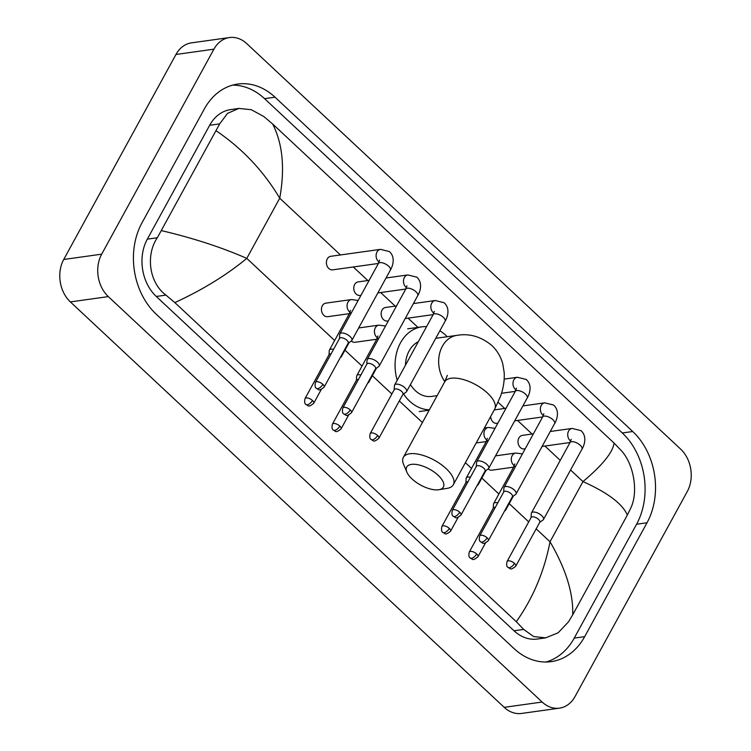 <?xml version="1.0" encoding="UTF-8"?>
<svg xmlns="http://www.w3.org/2000/svg" width="751" height="751" viewBox="0 0 751 751"><rect width="100%" height="100%" fill="white"/><g stroke="black" fill="none" stroke-linecap="round" stroke-linejoin="round"><path stroke-width="1.13" d="M559.476 708.146L521.523 713.45A30.378 23.581 -98 0 1 504.193 707.339L70.369 301.911A30.378 23.581 -98 0 1 63.732 259.47L175.959 54.476A30.378 23.581 -98 0 1 191.524 42.854L229.477 37.55A30.378 23.581 -98 0 1 246.807 43.661L680.631 449.089A30.378 23.581 -98 0 1 687.268 491.529L575.041 696.524A30.378 23.581 -98 0 1 559.476 708.146A30.378 23.581 -98 0 1 542.147 702.035L108.322 296.607A30.378 23.581 -98 0 1 101.685 254.167L213.913 49.172A30.378 23.581 -98 0 1 229.477 37.55M584.663 636.66L647.015 522.771A65.318 50.692 82 0 0 632.736 431.515L275.007 97.198A65.318 50.692 82 0 0 237.748 84.056A65.318 50.692 82 0 0 204.291 109.036L141.939 222.925A65.318 50.692 82 0 0 156.208 314.181L513.947 648.498A65.318 50.692 82 0 0 551.206 661.64A65.318 50.692 82 0 0 584.663 636.66L574.224 638.115L636.576 524.226A65.318 50.692 82 0 0 622.307 432.97L264.568 98.663A65.318 50.692 82 0 0 232.575 85.135M545.939 662.016A65.318 50.692 82 0 0 574.224 638.115M238.893 108.435L230.67 109.59A41.014 31.833 82 0 0 209.67 125.276L147.318 239.156A41.014 31.833 82 0 0 156.274 296.457L514.013 630.774A41.014 31.833 82 0 0 537.406 639.026L545.639 637.871L533.651 636.548L523.691 629.422L516.303 621.706L174.861 302.615L165.952 295.105C149.083 282.742 145.572 254.871 157.325 237.757L219.677 123.877L227.525 113.363L238.893 108.435L251.303 109.702L263.751 116.489L272.651 123.99C282.723 143.845 285.08 168.59 279.729 198.208C263.592 171.097 242.432 148.651 216.25 130.852M516.303 621.706C533.022 598.106 544.268 571.464 550.023 541.781C565.85 568.939 573.417 593.29 572.703 614.844L568.423 621.941L558.134 632.793L545.639 637.871M572.703 614.844L627.348 515.036C622.485 503.808 607.7 492.665 582.973 481.598C602.452 465.179 612.825 452.346 614.093 443.081L272.651 123.99M614.093 443.081L621.481 450.797C633.459 463.846 638.754 491.464 630.774 508.052L627.348 515.036M161.606 230.66C193.298 238.133 221.695 247.379 246.779 258.391C226.886 274.866 202.92 289.604 174.861 302.615M438.086 475.242A20.887 9.115 -151.3 0 0 415.369 464.343A20.887 9.115 -151.3 0 0 406.892 472.182A20.887 9.115 -151.3 0 0 411.989 478.894A20.887 9.115 -151.3 0 0 438.931 489.718A20.887 9.115 -151.3 0 0 438.086 475.242M406.892 472.182L403.578 464.409A28.482 12.429 28.7 0 1 403.334 457.397A28.482 12.429 28.7 0 1 421.086 454.815A28.482 12.429 28.7 0 1 446.113 468.586A28.482 12.429 28.7 0 1 453.304 484.752A28.482 12.429 28.7 0 1 447.267 488.328L438.931 489.718M418.326 341.696A28.482 22.108 82 0 0 409.154 350.886A28.482 22.108 82 0 0 405.456 365.202M397.204 380.278A41.774 32.415 -98 0 1 400.508 342.813A41.774 32.415 -98 0 1 421.902 326.835A41.774 32.415 -98 0 1 426.577 326.619M439.879 330.797A41.774 32.415 -98 0 1 447.23 336.711M410.45 384.559A28.482 22.108 82 0 0 431.628 396.415L437.148 395.646M429.384 409.811A41.774 32.415 -98 0 1 403.55 393.975M525.212 448.788L524.282 448.92A6.834 5.304 -98 0 1 518.875 445.484A6.834 5.304 -98 0 1 518.894 437.993A6.834 5.304 -98 0 1 522.396 435.383L533.388 433.843M539.716 522.396L543.039 519.974A6.834 2.985 -151.3 0 0 543.452 519.514A6.834 2.985 -151.3 0 0 541.724 515.637A6.834 2.985 -151.3 0 0 533.013 512.079A6.834 2.985 -151.3 0 0 531.464 512.952A6.834 2.985 -151.3 0 0 531.295 513.543L531.051 517.655M514.482 563.391A4.938 2.159 -151.3 0 1 515.73 566.198L539.819 522.198A4.938 2.159 -151.3 0 0 538.57 519.401A4.938 2.159 -151.3 0 0 532.281 516.829A4.938 2.159 -151.3 0 0 531.154 517.458L507.075 561.457C506.334 564.761 506.653 566.752 508.033 567.427A4.938 2.244 133.1 0 0 509.272 567.718A4.938 2.244 -46.9 0 0 514.482 563.391A4.938 2.159 -151.3 0 0 510.145 561.006A4.938 2.159 -151.3 0 0 507.075 561.457M494.233 409.99A6.834 5.304 -98 0 1 495.022 409.802L506.014 408.262M512.342 496.815L515.665 494.393A6.834 2.985 -151.3 0 0 516.078 493.933A6.834 2.985 -151.3 0 0 514.351 490.056A6.834 2.985 -151.3 0 0 505.639 486.498A6.834 2.985 -151.3 0 0 504.09 487.371A6.834 2.985 -151.3 0 0 503.921 487.962L503.677 492.074M487.108 537.81A4.938 2.159 -151.3 0 1 488.357 540.617L512.445 496.618A4.938 2.159 -151.3 0 0 511.196 493.82A4.938 2.159 -151.3 0 0 504.907 491.248A4.938 2.159 -151.3 0 0 503.78 491.877L479.701 535.876C478.96 539.18 479.279 541.171 480.659 541.846A4.938 2.244 133.1 0 0 481.898 542.138A4.938 2.244 -46.9 0 0 487.108 537.81A4.938 2.159 -151.3 0 0 482.771 535.425A4.938 2.159 -151.3 0 0 479.701 535.876M497.838 423.207L496.918 423.339A6.834 5.304 -98 0 1 490.638 416.552M484.968 471.234L488.291 468.812A6.834 2.985 -151.3 0 0 488.704 468.352A6.834 2.985 -151.3 0 0 486.977 464.475A6.834 2.985 -151.3 0 0 478.265 460.917A6.834 2.985 -151.3 0 0 476.716 461.79A6.834 2.985 -151.3 0 0 476.547 462.381L476.303 466.484M459.734 512.229A4.938 2.159 -151.3 0 1 460.983 515.036L485.071 471.037A4.938 2.159 -151.3 0 0 483.822 468.239A4.938 2.159 -151.3 0 0 477.533 465.667A4.938 2.159 -151.3 0 0 476.416 466.296L452.327 510.295C451.586 513.6 451.905 515.59 453.285 516.266A4.938 2.244 133.1 0 0 454.524 516.557A4.938 2.244 -46.9 0 0 459.734 512.229A4.938 2.159 -151.3 0 0 455.397 509.845A4.938 2.159 -151.3 0 0 452.327 510.295M388.342 320.884L387.422 321.015A6.834 5.304 -98 0 1 382.015 317.579A6.834 5.304 -98 0 1 382.024 310.088A6.834 5.304 -98 0 1 385.526 307.469L396.528 305.939M402.846 394.482L406.169 392.069A6.834 2.985 -151.3 0 0 406.582 391.609A6.834 2.985 -151.3 0 0 404.864 387.732A6.834 2.985 -151.3 0 0 396.143 384.174A6.834 2.985 -151.3 0 0 394.594 385.047A6.834 2.985 -151.3 0 0 394.425 385.639L394.181 389.741M377.622 435.486A4.938 2.159 -151.3 0 1 378.861 438.293L402.949 394.294A4.938 2.159 -151.3 0 0 401.701 391.487A4.938 2.159 -151.3 0 0 395.411 388.924A4.938 2.159 -151.3 0 0 394.294 389.553L370.205 433.543C369.464 436.857 369.783 438.847 371.163 439.523A4.938 2.244 133.1 0 0 372.402 439.814A4.938 2.244 -46.9 0 0 377.622 435.486A4.938 2.159 -151.3 0 0 373.275 433.102A4.938 2.159 -151.3 0 0 370.205 433.543M360.968 295.303L360.048 295.434A6.834 5.304 -98 0 1 354.641 291.998A6.834 5.304 -98 0 1 354.65 284.507A6.834 5.304 -98 0 1 358.152 281.888L369.154 280.358M375.472 368.901L378.795 366.488A6.834 2.985 -151.3 0 0 379.208 366.028A6.834 2.985 -151.3 0 0 377.49 362.151A6.834 2.985 -151.3 0 0 368.769 358.593A6.834 2.985 -151.3 0 0 367.22 359.466A6.834 2.985 -151.3 0 0 367.051 360.058L366.807 364.16M350.248 409.905A4.938 2.159 -151.3 0 1 351.487 412.712L375.575 368.713A4.938 2.159 -151.3 0 0 374.327 365.906A4.938 2.159 -151.3 0 0 368.037 363.343A4.938 2.159 -151.3 0 0 366.92 363.972L342.832 407.962C342.09 411.276 342.409 413.266 343.789 413.942A4.938 2.244 133.1 0 0 345.028 414.233A4.938 2.244 -46.9 0 0 350.248 409.905A4.938 2.159 -151.3 0 0 345.911 407.521A4.938 2.159 -151.3 0 0 342.832 407.962M378.401 263.46L332.674 269.853A6.834 5.304 -98 0 1 327.267 266.408A6.834 5.304 -98 0 1 327.276 258.926A6.834 5.304 -98 0 1 330.778 256.307L380.494 249.36L389.384 251.566C396.95 258.419 391.027 269.215 390.37 270.078A6.834 2.985 -151.3 0 0 388.642 266.201A6.834 2.985 -151.3 0 0 388.351 265.938A6.834 2.985 -151.3 0 0 378.373 263.507L339.846 333.876A6.834 2.985 -151.3 0 0 339.677 334.477L339.433 338.579M348.098 343.32L351.421 340.907A6.834 2.985 -151.3 0 0 351.844 340.447A6.834 2.985 -151.3 0 0 350.116 336.57A6.834 2.985 -151.3 0 0 341.395 333.003A6.834 2.985 -151.3 0 0 339.846 333.876M322.874 384.324A4.938 2.159 -151.3 0 1 324.113 387.122L348.201 343.132A4.938 2.159 -151.3 0 0 346.962 340.325A4.938 2.159 -151.3 0 0 340.663 337.762A4.938 2.159 -151.3 0 0 339.546 338.391L315.458 382.381C314.716 385.695 315.035 387.685 316.415 388.361A4.938 2.244 133.1 0 0 317.654 388.652A4.938 2.244 -46.9 0 0 322.874 384.324A4.938 2.159 -151.3 0 0 318.537 381.94A4.938 2.159 -151.3 0 0 315.458 382.381M497.772 502.87A6.834 2.985 -151.3 0 0 495.228 502.654A6.834 2.985 -151.3 0 0 493.679 503.527A6.834 2.985 -151.3 0 0 493.51 504.128L493.266 508.23M495.294 507.385A4.938 2.159 -151.3 0 0 494.487 507.404A4.938 2.159 -151.3 0 0 493.369 508.033L469.281 552.032C468.549 555.336 468.868 557.326 470.248 558.012A4.938 2.244 133.1 0 0 471.478 558.303A4.938 2.244 -46.9 0 0 476.697 553.975A4.938 2.159 -151.3 0 0 472.36 551.581A4.938 2.159 -151.3 0 0 469.281 552.032M513.59 467.15L491.961 470.173A6.834 5.304 -98 0 1 488.169 468.906M504.531 511.084L505.254 510.558A6.834 2.985 -151.3 0 0 505.667 510.089A6.834 2.985 -151.3 0 0 505.761 508.831M470.398 477.289A6.834 2.985 -151.3 0 0 467.854 477.073A6.834 2.985 -151.3 0 0 466.305 477.946A6.834 2.985 -151.3 0 0 466.136 478.547L465.892 482.649M467.92 481.804A4.938 2.159 -151.3 0 0 467.113 481.823A4.938 2.159 -151.3 0 0 465.995 482.452L441.907 526.451C441.175 529.755 441.494 531.746 442.874 532.431A4.938 2.244 133.1 0 0 444.104 532.722A4.938 2.244 -46.9 0 0 449.323 528.394A4.938 2.159 -151.3 0 0 444.986 526A4.938 2.159 -151.3 0 0 441.907 526.451M477.157 485.503L477.88 484.977A6.834 2.985 -151.3 0 0 478.293 484.508A6.834 2.985 -151.3 0 0 478.387 483.25M360.902 374.956A6.834 2.985 -151.3 0 0 358.358 374.749A6.834 2.985 -151.3 0 0 356.809 375.622A6.834 2.985 -151.3 0 0 356.641 376.213L356.396 380.325M358.424 379.48A4.938 2.159 -151.3 0 0 357.626 379.499A4.938 2.159 -151.3 0 0 356.5 380.128L332.421 424.127C331.679 427.432 331.998 429.422 333.378 430.107A4.938 2.244 133.1 0 0 334.617 430.389A4.938 2.244 -46.9 0 0 339.827 426.061A4.938 2.159 -151.3 0 0 335.49 423.677A4.938 2.159 -151.3 0 0 332.421 424.127M376.72 339.245L355.092 342.268A6.834 5.304 -98 0 1 351.308 340.992M367.661 383.179L368.384 382.644A6.834 2.985 -151.3 0 0 368.797 382.184A6.834 2.985 -151.3 0 0 368.891 380.926M349.346 313.665L327.718 316.687A6.834 5.304 -98 0 1 322.31 313.251A6.834 5.304 -98 0 1 322.329 305.76A6.834 5.304 -98 0 1 325.831 303.151L351.449 299.565L358.161 300.428M333.528 349.375A6.834 2.985 -151.3 0 0 330.984 349.168A6.834 2.985 -151.3 0 0 329.436 350.041A6.834 2.985 -151.3 0 0 329.267 350.633L329.022 354.744M331.05 353.899A4.938 2.159 -151.3 0 0 330.252 353.918A4.938 2.159 -151.3 0 0 329.126 354.547L305.047 398.546C304.305 401.851 304.624 403.841 306.004 404.517A4.938 2.244 133.1 0 0 307.243 404.808A4.938 2.244 -46.9 0 0 312.454 400.48A4.938 2.159 -151.3 0 0 308.117 398.096A4.938 2.159 -151.3 0 0 305.047 398.546M340.287 357.598L341.01 357.063A6.834 2.985 -151.3 0 0 341.423 356.603A6.834 2.985 -151.3 0 0 341.517 355.345M536.176 528.845L550.023 541.781L582.973 481.598L570.563 470.004M334.655 340.513L246.779 258.391L279.729 198.208L340.456 254.955M353.299 266.971L367.83 280.536M380.673 292.552L395.204 306.117M408.046 318.133L418.223 327.633M498.101 402.283L504.691 408.45M517.542 420.457L532.065 434.031M544.916 446.038L560.246 460.363M344.962 350.144L362.02 366.094M372.336 375.725L391.862 393.984M399.316 400.94L422.419 422.531M465.385 462.682L471.515 468.417M481.832 478.049L498.889 493.998M509.206 503.63L528.732 521.889M213.913 49.172L175.959 54.476M101.685 254.167L63.732 259.47M108.322 296.607L70.369 301.911M542.147 702.035L504.193 707.339M264.568 98.663L275.007 97.198M622.307 432.97L632.736 431.515M636.576 524.226L647.015 522.771M514.013 630.774L523.691 629.422M156.274 296.457L165.952 295.105M147.318 239.156L157.325 237.757M209.67 125.276L219.677 123.877M435.758 338.316L456.955 335.359C469.356 333.209 480.959 336.561 491.764 345.422C497.19 350.604 500.861 356.772 502.776 363.935L504.184 372.496C504.616 380.569 503.367 388.567 500.429 396.49L494.656 409.229A28.482 12.429 -151.3 0 0 487.455 393.064A28.482 12.429 -151.3 0 0 462.428 379.293A28.482 12.429 -151.3 0 0 444.686 381.874L403.334 457.397M456.955 335.359A28.482 22.108 82 0 0 442.367 346.249A28.482 22.108 82 0 0 444.799 381.658M570.704 441.09A6.834 5.304 -98 0 1 570.394 440.846A6.834 5.304 -98 0 1 568.61 431.046A6.834 5.304 -98 0 1 572.112 428.427L581.002 430.633C588.568 437.486 582.645 448.281 581.978 449.145A6.834 2.985 -151.3 0 0 580.251 445.268A6.834 2.985 -151.3 0 0 579.969 445.005A6.834 2.985 -151.3 0 0 569.99 442.583L531.464 512.952M543.33 415.51A6.834 5.304 -98 0 1 543.02 415.265A6.834 5.304 -98 0 1 541.236 405.465A6.834 5.304 -98 0 1 544.738 402.846L553.628 405.052C561.194 411.905 555.271 422.7 554.604 423.564A6.834 2.985 -151.3 0 0 552.877 419.687A6.834 2.985 -151.3 0 0 552.595 419.424A6.834 2.985 -151.3 0 0 542.616 417.002L504.09 487.371M515.956 389.929A6.834 5.304 -98 0 1 515.646 389.685A6.834 5.304 -98 0 1 513.862 379.884A6.834 5.304 -98 0 1 517.364 377.265L526.254 379.471C533.82 386.324 527.897 397.119 527.23 397.983A6.834 2.985 -151.3 0 0 525.503 394.106A6.834 2.985 -151.3 0 0 525.221 393.843A6.834 2.985 -151.3 0 0 515.242 391.421L476.716 461.79M433.834 313.176A6.834 5.304 -98 0 1 433.524 312.942A6.834 5.304 -98 0 1 431.741 303.141A6.834 5.304 -98 0 1 435.242 300.522L444.132 302.728C451.698 309.581 445.775 320.377 445.108 321.24A6.834 2.985 -151.3 0 0 443.39 317.363A6.834 2.985 -151.3 0 0 443.099 317.1A6.834 2.985 -151.3 0 0 433.12 314.669L394.594 385.047M406.46 287.595A6.834 5.304 -98 0 1 406.15 287.361A6.834 5.304 -98 0 1 404.367 277.56A6.834 5.304 -98 0 1 407.868 274.941L416.758 277.147C424.324 284 418.401 294.796 417.734 295.659A6.834 2.985 -151.3 0 0 416.016 291.782A6.834 2.985 -151.3 0 0 415.725 291.519A6.834 2.985 -151.3 0 0 405.747 289.088L367.22 359.466M379.086 262.015A6.834 5.304 -98 0 1 378.776 261.78A6.834 5.304 -98 0 1 376.993 251.979A6.834 5.304 -98 0 1 380.494 249.36M470.248 558.012C472.417 558.425 471.806 561.889 477.946 556.773A4.938 2.159 -151.3 0 0 476.697 553.975M514.275 465.714A6.834 5.304 -98 0 1 513.966 465.47A6.834 5.304 -98 0 1 512.182 455.669A6.834 5.304 -98 0 1 515.684 453.05L522.405 453.914M515.627 466.287A6.834 2.985 -151.3 0 0 515.111 466.333A6.834 2.985 -151.3 0 0 513.562 467.206L493.679 503.527M442.874 532.431C445.043 532.844 444.432 536.308 450.572 531.192A4.938 2.159 -151.3 0 0 449.323 528.394M486.901 440.133A6.834 5.304 -98 0 1 486.592 439.889A6.834 5.304 -98 0 1 484.808 430.088A6.834 5.304 -98 0 1 488.31 427.469L495.031 428.333M488.253 440.706A6.834 2.985 -151.3 0 0 487.737 440.753A6.834 2.985 -151.3 0 0 486.188 441.626L466.305 477.946M333.378 430.107C335.547 430.52 334.937 433.984 341.076 428.868A4.938 2.159 -151.3 0 0 339.827 426.061M377.406 337.8A6.834 5.304 -98 0 1 377.096 337.565A6.834 5.304 -98 0 1 375.322 327.765A6.834 5.304 -98 0 1 378.823 325.145L385.535 326.009M378.757 338.382A6.834 2.985 -151.3 0 0 378.241 338.419A6.834 2.985 -151.3 0 0 376.692 339.292L356.809 375.622M306.004 404.517C308.173 404.939 307.563 408.403 313.702 403.287A4.938 2.159 -151.3 0 0 312.454 400.48M350.041 312.219A6.834 5.304 -98 0 1 349.722 311.984A6.834 5.304 -98 0 1 347.948 302.184A6.834 5.304 -98 0 1 351.449 299.565M351.384 312.801A6.834 2.985 -151.3 0 0 350.867 312.838A6.834 2.985 -151.3 0 0 349.318 313.711L329.436 350.041M421.902 326.835L407.671 328.825M429.187 410.177L419.236 411.567M494.656 409.229L453.304 484.752M447.352 375.331L444.686 381.874M515.73 566.198C509.591 571.304 510.201 567.84 508.033 567.427M550.267 431.487L572.112 428.427M569.99 442.583L571.201 439.279M542.091 446.432L570.018 442.527M581.978 449.145L543.452 519.514M488.357 540.617C482.217 545.724 482.827 542.26 480.659 541.846M522.893 405.906L544.738 402.846M542.616 417.002L543.827 413.688M514.717 420.851L542.644 416.946M554.604 423.564L516.078 493.933M460.983 515.036C454.843 520.143 455.453 516.679 453.285 516.266M504.193 379.114L517.364 377.265M515.242 391.421L516.453 388.107M501.499 393.289L515.27 391.365M527.23 397.983L488.704 468.352M378.861 438.293C372.721 443.4 373.331 439.936 371.163 439.523M413.407 303.573L435.242 300.522M433.12 314.669L434.331 311.365M405.221 318.527L433.149 314.622M445.108 321.24L406.582 391.609M351.487 412.712C345.347 417.819 345.967 414.355 343.789 413.942M386.033 277.992L407.868 274.941M405.747 289.088L406.958 285.784M377.847 292.946L405.775 289.041M417.734 295.659L379.208 366.028M324.113 387.122C317.973 392.238 318.593 388.774 316.415 388.361M378.373 263.507L379.584 260.203M390.37 270.078L351.844 340.447M495.538 455.866L515.684 453.05M513.562 467.206L514.773 463.902M513.337 496.092L505.667 510.089M477.946 556.773L485.512 542.954M484.357 428.023L488.31 427.469M486.188 441.626L487.399 438.321M476.181 442.977L486.216 441.569M485.963 470.511L478.293 484.508M450.572 531.192L458.138 517.373M358.668 327.962L378.823 325.145M376.692 339.292L377.903 335.988M376.467 368.187L368.797 382.184M341.076 428.868L348.642 415.05M349.318 313.711L350.529 310.407M349.093 342.606L341.423 356.603M313.702 403.287L321.268 389.459"/></g></svg>
